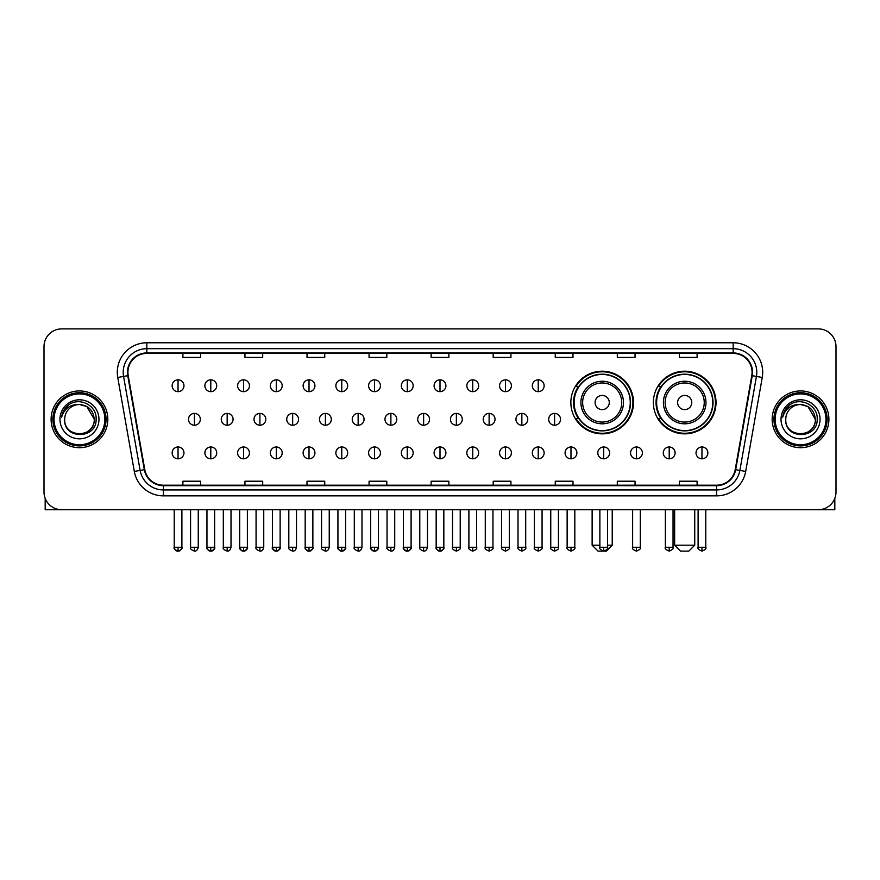 <?xml version="1.0" encoding="UTF-8"?>
<svg xmlns="http://www.w3.org/2000/svg" width="880" height="880" viewBox="0 0 880 880"><rect width="100%" height="100%" fill="white"/><g stroke="black" fill="none" stroke-linecap="round" stroke-linejoin="round"><path stroke-width="1.32" d="M653.367 402.523A31.328 31.328 0 0 0 684.695 433.851A31.328 31.328 0 0 0 716.023 402.523A31.328 31.328 0 0 0 684.695 371.206A31.328 31.328 0 0 0 653.367 402.523M570.856 402.523A31.328 31.328 0 0 0 602.184 433.851A31.328 31.328 0 0 0 633.512 402.523A31.328 31.328 0 0 0 602.184 371.206A31.328 31.328 0 0 0 570.856 402.523M578.369 418.484A28.666 28.666 0 0 1 578.369 386.573M660.88 418.484A28.666 28.666 0 0 1 660.88 386.573M44 346.61L44 492.008A17.732 17.732 0 0 0 61.732 509.74L818.268 509.74A17.732 17.732 0 0 0 836 492.008L836 346.61A17.732 17.732 0 0 0 818.268 328.889L61.732 328.889A17.732 17.732 0 0 0 44 346.61L44 492.008M51.095 419.309A28.369 28.369 0 0 0 79.464 447.689A28.369 28.369 0 0 0 107.833 419.309A28.369 28.369 0 0 0 79.464 390.94A28.369 28.369 0 0 0 51.095 419.309A28.369 28.369 0 0 0 79.464 447.689A28.369 28.369 0 0 0 107.833 419.309A28.369 28.369 0 0 0 79.464 390.94A28.369 28.369 0 0 0 51.095 419.309M772.167 419.309A28.369 28.369 0 0 0 800.536 447.689A28.369 28.369 0 0 0 828.905 419.309A28.369 28.369 0 0 0 800.536 390.94A28.369 28.369 0 0 0 772.167 419.309A28.369 28.369 0 0 0 800.536 447.689A28.369 28.369 0 0 0 828.905 419.309A28.369 28.369 0 0 0 800.536 390.94A28.369 28.369 0 0 0 772.167 419.309M127.93 372.328A18.909 18.909 0 0 1 146.839 353.408L733.161 353.408A18.909 18.909 0 0 1 751.784 375.606L735.218 469.59A18.909 18.909 0 0 1 716.584 485.21L163.416 485.21A18.909 18.909 0 0 1 144.782 469.59L128.216 375.606A18.909 18.909 0 0 1 127.93 372.328M127.457 372.328A19.382 19.382 0 0 0 127.754 375.694L144.32 469.667A19.382 19.382 0 0 0 163.416 485.683L716.584 485.683A19.382 19.382 0 0 0 735.68 469.667L752.246 375.694A19.382 19.382 0 0 0 733.161 352.935L146.839 352.935A19.382 19.382 0 0 0 127.457 372.328M117.744 377.454A29.557 29.557 0 0 1 146.839 342.771L733.161 342.771A29.557 29.557 0 0 1 762.256 377.454L745.69 471.438A29.557 29.557 0 0 1 716.584 495.858L163.416 495.858A29.557 29.557 0 0 1 134.31 471.438L117.744 377.454L123.563 376.431A23.639 23.639 0 0 1 146.839 348.689L733.161 348.689A23.639 23.639 0 0 1 756.437 376.431L739.871 470.404A23.639 23.639 0 0 1 716.584 489.94L163.416 489.94A23.639 23.639 0 0 1 140.129 470.404L123.563 376.431A23.639 23.639 0 0 1 123.2 372.328M818.268 328.889L61.732 328.889M61.732 509.74L818.268 509.74M836 492.008L836 346.61M735.68 469.667L739.871 470.404L756.437 376.431L762.256 377.454M431.134 353.408L431.134 357.412L448.866 357.412L448.866 353.408M369.072 353.408L369.072 357.412L386.804 357.412L386.804 353.408M307.01 353.408L307.01 357.412L324.742 357.412L324.742 353.408M244.959 353.408L244.959 357.412L262.691 357.412L262.691 353.408M182.897 353.408L182.897 357.412L200.629 357.412L200.629 353.408M493.196 353.408L493.196 357.412L510.928 357.412L510.928 353.408M555.258 353.408L555.258 357.412L572.99 357.412L572.99 353.408M617.309 353.408L617.309 357.412L635.041 357.412L635.041 353.408M679.371 353.408L679.371 357.412L697.103 357.412L697.103 353.408M448.866 485.21L448.866 481.217L431.134 481.217L431.134 485.21M386.804 485.21L386.804 481.217L369.072 481.217L369.072 485.21M324.742 485.21L324.742 481.217L307.01 481.217L307.01 485.21M262.691 485.21L262.691 481.217L244.959 481.217L244.959 485.21M200.629 485.21L200.629 481.217L182.897 481.217L182.897 485.21M510.928 485.21L510.928 481.217L493.196 481.217L493.196 485.21M572.99 485.21L572.99 481.217L555.258 481.217L555.258 485.21M635.041 485.21L635.041 481.217L617.309 481.217L617.309 485.21M697.103 485.21L697.103 481.217L679.371 481.217L679.371 485.21M45.177 498.377L45.177 509.74L113.74 509.74M104.874 419.309A25.41 25.41 0 0 0 79.464 393.899A25.41 25.41 0 0 0 54.043 419.309A25.41 25.41 0 0 0 79.464 444.73A25.41 25.41 0 0 0 104.874 419.309M106.062 419.309A26.598 26.598 0 0 0 79.464 392.711A26.598 26.598 0 0 0 52.866 419.309A26.598 26.598 0 0 0 79.464 445.907A26.598 26.598 0 0 0 106.062 419.309M94.237 419.309C93.357 410.333 88.44 405.416 79.464 404.536L86.856 406.516L94.237 419.309L86.856 406.516L79.464 404.536L86.856 406.516L94.237 419.309L86.856 406.516L79.464 404.536L86.856 406.516L94.237 419.309C95.139 438.372 63.778 438.372 64.691 419.309C63.371 439.824 96.8 439.362 96.107 419.309C97.207 405.24 78.76 396.297 68.134 405.361C64.427 408.452 62.26 412.39 61.622 417.164C64.405 408.364 70.356 404.151 79.464 404.536L86.856 406.516L94.237 419.309C95.139 438.372 63.778 438.372 64.691 419.309C63.778 438.372 95.139 438.372 94.237 419.309C95.139 438.372 63.778 438.372 64.691 419.309C63.778 438.372 95.139 438.372 94.237 419.309C95.139 438.372 63.778 438.372 64.691 419.309C63.778 438.372 95.139 438.372 94.237 419.309C95.139 438.372 63.778 438.372 64.691 419.309C63.778 438.372 95.139 438.372 94.237 419.309C95.139 438.372 63.778 438.372 64.691 419.309C63.778 438.372 95.139 438.372 94.237 419.309C95.139 438.372 63.778 438.372 64.691 419.309C63.778 438.372 95.139 438.372 94.237 419.309C95.139 438.372 63.778 438.372 64.691 419.309A14.773 14.773 0 0 1 79.464 404.536L86.856 406.516L94.237 419.309C94.831 430.782 80.08 438.405 71.082 431.486M59.961 419.309A19.503 19.503 0 0 0 79.464 438.823A19.503 19.503 0 0 0 98.967 419.309A19.503 19.503 0 0 0 79.464 399.806A19.503 19.503 0 0 0 59.961 419.309M68.123 405.361L63.767 410.542M63.503 411.048L63.888 410.333L63.503 411.048M607.563 545.204L612.227 545.204L606.32 551.111L598.048 551.111L592.13 545.204L599.874 545.204M609.279 402.523A7.095 7.095 0 0 0 602.184 395.439A7.095 7.095 0 0 0 595.089 402.523A7.095 7.095 0 0 0 602.184 409.618A7.095 7.095 0 0 0 609.279 402.523M623.458 402.523A21.274 21.274 0 0 0 602.184 381.249A21.274 21.274 0 0 0 580.91 402.523A21.274 21.274 0 0 0 602.184 423.808A21.274 21.274 0 0 0 623.458 402.523A21.274 21.274 0 0 1 602.184 423.808A21.274 21.274 0 0 1 580.91 402.523M630.256 402.523A28.072 28.072 0 0 0 602.184 374.451A28.072 28.072 0 0 0 574.112 402.523A28.072 28.072 0 0 0 602.184 430.606A28.072 28.072 0 0 0 630.256 402.523M632.918 402.523A30.734 30.734 0 0 1 575.916 418.484L578.765 418.484A28.336 28.336 0 0 0 620.928 423.775A28.336 28.336 0 0 0 620.928 381.282A28.336 28.336 0 0 0 578.765 386.573L575.916 386.573A30.734 30.734 0 0 1 632.918 402.523M688.831 551.111L680.559 551.111L674.641 545.204L694.738 545.204L688.831 551.111M691.79 402.523A7.095 7.095 0 0 0 684.695 395.439A7.095 7.095 0 0 0 677.6 402.523A7.095 7.095 0 0 0 684.695 409.618A7.095 7.095 0 0 0 691.79 402.523M705.969 402.523A21.274 21.274 0 0 0 684.695 381.249A21.274 21.274 0 0 0 663.41 402.523A21.274 21.274 0 0 0 684.695 423.808A21.274 21.274 0 0 0 705.969 402.523A21.274 21.274 0 0 1 684.695 423.808A21.274 21.274 0 0 1 663.41 402.523M712.767 402.523A28.072 28.072 0 0 0 684.695 374.451A28.072 28.072 0 0 0 656.623 402.523A28.072 28.072 0 0 0 684.695 430.606A28.072 28.072 0 0 0 712.767 402.523M715.429 402.523A30.734 30.734 0 0 1 658.427 418.484L661.276 418.484A28.336 28.336 0 0 0 703.439 423.775A28.336 28.336 0 0 0 703.439 381.282A28.336 28.336 0 0 0 661.276 386.573L658.427 386.573A30.734 30.734 0 0 1 715.429 402.523M178.046 379.83A5.907 5.907 0 0 0 172.139 385.737A5.907 5.907 0 0 0 178.046 391.655A5.907 5.907 0 0 0 183.964 385.737A5.907 5.907 0 0 0 178.046 379.83L178.046 391.655A5.907 5.907 0 0 0 183.964 385.737A5.907 5.907 0 0 0 178.046 379.83M210.793 379.83A5.907 5.907 0 0 0 204.886 385.737A5.907 5.907 0 0 0 210.793 391.655A5.907 5.907 0 0 0 216.7 385.737A5.907 5.907 0 0 0 210.793 379.83L210.793 391.655A5.907 5.907 0 0 0 216.7 385.737A5.907 5.907 0 0 0 210.793 379.83M243.54 379.83A5.907 5.907 0 0 0 237.622 385.737A5.907 5.907 0 0 0 243.54 391.655A5.907 5.907 0 0 0 249.447 385.737A5.907 5.907 0 0 0 243.54 379.83L243.54 391.655A5.907 5.907 0 0 0 249.447 385.737A5.907 5.907 0 0 0 243.54 379.83M276.276 379.83A5.907 5.907 0 0 0 270.369 385.737A5.907 5.907 0 0 0 276.276 391.655A5.907 5.907 0 0 0 282.194 385.737A5.907 5.907 0 0 0 276.276 379.83L276.276 391.655A5.907 5.907 0 0 0 282.194 385.737A5.907 5.907 0 0 0 276.276 379.83M309.023 379.83A5.907 5.907 0 0 0 303.116 385.737A5.907 5.907 0 0 0 309.023 391.655A5.907 5.907 0 0 0 314.93 385.737A5.907 5.907 0 0 0 309.023 379.83L309.023 391.655A5.907 5.907 0 0 0 314.93 385.737A5.907 5.907 0 0 0 309.023 379.83M341.77 379.83A5.907 5.907 0 0 0 335.863 385.737A5.907 5.907 0 0 0 341.77 391.655A5.907 5.907 0 0 0 347.677 385.737A5.907 5.907 0 0 0 341.77 379.83L341.77 391.655A5.907 5.907 0 0 0 347.677 385.737A5.907 5.907 0 0 0 341.77 379.83M374.517 379.83A5.907 5.907 0 0 0 368.599 385.737A5.907 5.907 0 0 0 374.517 391.655A5.907 5.907 0 0 0 380.424 385.737A5.907 5.907 0 0 0 374.517 379.83L374.517 391.655A5.907 5.907 0 0 0 380.424 385.737A5.907 5.907 0 0 0 374.517 379.83M407.253 379.83A5.907 5.907 0 0 0 401.346 385.737A5.907 5.907 0 0 0 407.253 391.655A5.907 5.907 0 0 0 413.171 385.737A5.907 5.907 0 0 0 407.253 379.83L407.253 391.655A5.907 5.907 0 0 0 413.171 385.737A5.907 5.907 0 0 0 407.253 379.83M440 379.83A5.907 5.907 0 0 0 434.093 385.737A5.907 5.907 0 0 0 440 391.655A5.907 5.907 0 0 0 445.907 385.737A5.907 5.907 0 0 0 440 379.83L440 391.655A5.907 5.907 0 0 0 445.907 385.737A5.907 5.907 0 0 0 440 379.83M472.747 379.83A5.907 5.907 0 0 0 466.829 385.737A5.907 5.907 0 0 0 472.747 391.655A5.907 5.907 0 0 0 478.654 385.737A5.907 5.907 0 0 0 472.747 379.83L472.747 391.655A5.907 5.907 0 0 0 478.654 385.737A5.907 5.907 0 0 0 472.747 379.83M505.483 379.83A5.907 5.907 0 0 0 499.576 385.737A5.907 5.907 0 0 0 505.483 391.655A5.907 5.907 0 0 0 511.401 385.737A5.907 5.907 0 0 0 505.483 379.83L505.483 391.655A5.907 5.907 0 0 0 511.401 385.737A5.907 5.907 0 0 0 505.483 379.83M538.23 379.83A5.907 5.907 0 0 0 532.323 385.737A5.907 5.907 0 0 0 538.23 391.655A5.907 5.907 0 0 0 544.137 385.737A5.907 5.907 0 0 0 538.23 379.83L538.23 391.655A5.907 5.907 0 0 0 544.137 385.737A5.907 5.907 0 0 0 538.23 379.83M194.425 413.402A5.907 5.907 0 0 0 188.507 419.309A5.907 5.907 0 0 0 194.425 425.227A5.907 5.907 0 0 0 200.332 419.309A5.907 5.907 0 0 0 194.425 413.402L194.425 425.227A5.907 5.907 0 0 0 200.332 419.309A5.907 5.907 0 0 0 194.425 413.402M227.161 413.402A5.907 5.907 0 0 0 221.254 419.309A5.907 5.907 0 0 0 227.161 425.227A5.907 5.907 0 0 0 233.079 419.309A5.907 5.907 0 0 0 227.161 413.402L227.161 425.227A5.907 5.907 0 0 0 233.079 419.309A5.907 5.907 0 0 0 227.161 413.402M259.908 413.402A5.907 5.907 0 0 0 254.001 419.309A5.907 5.907 0 0 0 259.908 425.227A5.907 5.907 0 0 0 265.815 419.309A5.907 5.907 0 0 0 259.908 413.402L259.908 425.227A5.907 5.907 0 0 0 265.815 419.309A5.907 5.907 0 0 0 259.908 413.402M292.655 413.402A5.907 5.907 0 0 0 286.737 419.309A5.907 5.907 0 0 0 292.655 425.227A5.907 5.907 0 0 0 298.562 419.309A5.907 5.907 0 0 0 292.655 413.402L292.655 425.227A5.907 5.907 0 0 0 298.562 419.309A5.907 5.907 0 0 0 292.655 413.402M325.391 413.402A5.907 5.907 0 0 0 319.484 419.309A5.907 5.907 0 0 0 325.391 425.227A5.907 5.907 0 0 0 331.309 419.309A5.907 5.907 0 0 0 325.391 413.402L325.391 425.227A5.907 5.907 0 0 0 331.309 419.309A5.907 5.907 0 0 0 325.391 413.402M358.138 413.402A5.907 5.907 0 0 0 352.231 419.309A5.907 5.907 0 0 0 358.138 425.227A5.907 5.907 0 0 0 364.056 419.309A5.907 5.907 0 0 0 358.138 413.402L358.138 425.227A5.907 5.907 0 0 0 364.056 419.309A5.907 5.907 0 0 0 358.138 413.402M390.885 413.402A5.907 5.907 0 0 0 384.978 419.309A5.907 5.907 0 0 0 390.885 425.227A5.907 5.907 0 0 0 396.792 419.309A5.907 5.907 0 0 0 390.885 413.402L390.885 425.227A5.907 5.907 0 0 0 396.792 419.309A5.907 5.907 0 0 0 390.885 413.402M423.632 413.402A5.907 5.907 0 0 0 417.714 419.309A5.907 5.907 0 0 0 423.632 425.227A5.907 5.907 0 0 0 429.539 419.309A5.907 5.907 0 0 0 423.632 413.402L423.632 425.227A5.907 5.907 0 0 0 429.539 419.309A5.907 5.907 0 0 0 423.632 413.402M456.368 413.402A5.907 5.907 0 0 0 450.461 419.309A5.907 5.907 0 0 0 456.368 425.227A5.907 5.907 0 0 0 462.286 419.309A5.907 5.907 0 0 0 456.368 413.402L456.368 425.227A5.907 5.907 0 0 0 462.286 419.309A5.907 5.907 0 0 0 456.368 413.402M489.115 413.402A5.907 5.907 0 0 0 483.208 419.309A5.907 5.907 0 0 0 489.115 425.227A5.907 5.907 0 0 0 495.022 419.309A5.907 5.907 0 0 0 489.115 413.402L489.115 425.227A5.907 5.907 0 0 0 495.022 419.309A5.907 5.907 0 0 0 489.115 413.402M521.862 413.402A5.907 5.907 0 0 0 515.944 419.309A5.907 5.907 0 0 0 521.862 425.227A5.907 5.907 0 0 0 527.769 419.309A5.907 5.907 0 0 0 521.862 413.402L521.862 425.227A5.907 5.907 0 0 0 527.769 419.309A5.907 5.907 0 0 0 521.862 413.402M554.609 413.402A5.907 5.907 0 0 0 548.691 419.309A5.907 5.907 0 0 0 554.609 425.227A5.907 5.907 0 0 0 560.516 419.309A5.907 5.907 0 0 0 554.609 413.402L554.609 425.227A5.907 5.907 0 0 0 560.516 419.309A5.907 5.907 0 0 0 554.609 413.402M178.046 446.974A5.907 5.907 0 0 0 172.139 452.881A5.907 5.907 0 0 0 178.046 458.799A5.907 5.907 0 0 0 183.964 452.881A5.907 5.907 0 0 0 178.046 446.974L178.046 458.799A5.907 5.907 0 0 0 183.964 452.881A5.907 5.907 0 0 0 178.046 446.974M210.793 446.974A5.907 5.907 0 0 0 204.886 452.881A5.907 5.907 0 0 0 210.793 458.799A5.907 5.907 0 0 0 216.7 452.881A5.907 5.907 0 0 0 210.793 446.974L210.793 458.799A5.907 5.907 0 0 0 216.7 452.881A5.907 5.907 0 0 0 210.793 446.974M243.54 446.974A5.907 5.907 0 0 0 237.622 452.881A5.907 5.907 0 0 0 243.54 458.799A5.907 5.907 0 0 0 249.447 452.881A5.907 5.907 0 0 0 243.54 446.974L243.54 458.799A5.907 5.907 0 0 0 249.447 452.881A5.907 5.907 0 0 0 243.54 446.974M276.276 446.974A5.907 5.907 0 0 0 270.369 452.881A5.907 5.907 0 0 0 276.276 458.799A5.907 5.907 0 0 0 282.194 452.881A5.907 5.907 0 0 0 276.276 446.974L276.276 458.799A5.907 5.907 0 0 0 282.194 452.881A5.907 5.907 0 0 0 276.276 446.974M309.023 446.974A5.907 5.907 0 0 0 303.116 452.881A5.907 5.907 0 0 0 309.023 458.799A5.907 5.907 0 0 0 314.93 452.881A5.907 5.907 0 0 0 309.023 446.974L309.023 458.799A5.907 5.907 0 0 0 314.93 452.881A5.907 5.907 0 0 0 309.023 446.974M341.77 446.974A5.907 5.907 0 0 0 335.863 452.881A5.907 5.907 0 0 0 341.77 458.799A5.907 5.907 0 0 0 347.677 452.881A5.907 5.907 0 0 0 341.77 446.974L341.77 458.799A5.907 5.907 0 0 0 347.677 452.881A5.907 5.907 0 0 0 341.77 446.974M374.517 446.974A5.907 5.907 0 0 0 368.599 452.881A5.907 5.907 0 0 0 374.517 458.799A5.907 5.907 0 0 0 380.424 452.881A5.907 5.907 0 0 0 374.517 446.974L374.517 458.799A5.907 5.907 0 0 0 380.424 452.881A5.907 5.907 0 0 0 374.517 446.974M407.253 446.974A5.907 5.907 0 0 0 401.346 452.881A5.907 5.907 0 0 0 407.253 458.799A5.907 5.907 0 0 0 413.171 452.881A5.907 5.907 0 0 0 407.253 446.974L407.253 458.799A5.907 5.907 0 0 0 413.171 452.881A5.907 5.907 0 0 0 407.253 446.974M440 446.974A5.907 5.907 0 0 0 434.093 452.881A5.907 5.907 0 0 0 440 458.799A5.907 5.907 0 0 0 445.907 452.881A5.907 5.907 0 0 0 440 446.974L440 458.799A5.907 5.907 0 0 0 445.907 452.881A5.907 5.907 0 0 0 440 446.974M472.747 446.974A5.907 5.907 0 0 0 466.829 452.881A5.907 5.907 0 0 0 472.747 458.799A5.907 5.907 0 0 0 478.654 452.881A5.907 5.907 0 0 0 472.747 446.974L472.747 458.799A5.907 5.907 0 0 0 478.654 452.881A5.907 5.907 0 0 0 472.747 446.974M505.483 446.974A5.907 5.907 0 0 0 499.576 452.881A5.907 5.907 0 0 0 505.483 458.799A5.907 5.907 0 0 0 511.401 452.881A5.907 5.907 0 0 0 505.483 446.974L505.483 458.799A5.907 5.907 0 0 0 511.401 452.881A5.907 5.907 0 0 0 505.483 446.974M538.23 446.974A5.907 5.907 0 0 0 532.323 452.881A5.907 5.907 0 0 0 538.23 458.799A5.907 5.907 0 0 0 544.137 452.881A5.907 5.907 0 0 0 538.23 446.974L538.23 458.799A5.907 5.907 0 0 0 544.137 452.881A5.907 5.907 0 0 0 538.23 446.974M570.977 446.974A5.907 5.907 0 0 0 565.07 452.881A5.907 5.907 0 0 0 570.977 458.799A5.907 5.907 0 0 0 576.884 452.881A5.907 5.907 0 0 0 570.977 446.974L570.977 458.799A5.907 5.907 0 0 0 576.884 452.881A5.907 5.907 0 0 0 570.977 446.974M603.724 446.974A5.907 5.907 0 0 0 597.806 452.881A5.907 5.907 0 0 0 603.724 458.799A5.907 5.907 0 0 0 609.631 452.881A5.907 5.907 0 0 0 603.724 446.974L603.724 458.799A5.907 5.907 0 0 0 609.631 452.881A5.907 5.907 0 0 0 603.724 446.974M636.46 446.974A5.907 5.907 0 0 0 630.553 452.881A5.907 5.907 0 0 0 636.46 458.799A5.907 5.907 0 0 0 642.378 452.881A5.907 5.907 0 0 0 636.46 446.974L636.46 458.799A5.907 5.907 0 0 0 642.378 452.881A5.907 5.907 0 0 0 636.46 446.974M669.207 446.974A5.907 5.907 0 0 0 663.3 452.881A5.907 5.907 0 0 0 669.207 458.799A5.907 5.907 0 0 0 675.114 452.881A5.907 5.907 0 0 0 669.207 446.974L669.207 458.799A5.907 5.907 0 0 0 675.114 452.881A5.907 5.907 0 0 0 669.207 446.974M701.954 446.974A5.907 5.907 0 0 0 696.036 452.881A5.907 5.907 0 0 0 701.954 458.799A5.907 5.907 0 0 0 707.861 452.881A5.907 5.907 0 0 0 701.954 446.974L701.954 458.799A5.907 5.907 0 0 0 707.861 452.881A5.907 5.907 0 0 0 701.954 446.974M834.823 498.377L834.823 509.74L766.26 509.74M825.957 419.309A25.41 25.41 0 0 0 800.536 393.899A25.41 25.41 0 0 0 775.126 419.309A25.41 25.41 0 0 0 800.536 444.73A25.41 25.41 0 0 0 825.957 419.309M827.134 419.309A26.598 26.598 0 0 0 800.536 392.711A26.598 26.598 0 0 0 773.938 419.309A26.598 26.598 0 0 0 800.536 445.907A26.598 26.598 0 0 0 827.134 419.309M785.763 419.309A14.773 14.773 0 0 1 800.536 404.536L807.928 406.516L815.309 419.309L807.928 406.516L800.536 404.536L807.928 406.516L815.309 419.309L807.928 406.516L800.536 404.536L807.928 406.516L815.309 419.309L807.928 406.516L800.536 404.536L807.928 406.516L815.309 419.309C816.222 438.372 784.861 438.372 785.763 419.309C784.443 439.824 817.872 439.362 817.179 419.309C818.279 405.24 799.832 396.297 789.206 405.361C785.499 408.452 783.332 412.39 782.694 417.164C785.477 408.364 791.428 404.151 800.536 404.536L807.928 406.516L815.309 419.309C816.222 438.372 784.861 438.372 785.763 419.309C784.861 438.372 816.222 438.372 815.309 419.309C816.222 438.372 784.861 438.372 785.763 419.309C784.861 438.372 816.222 438.372 815.309 419.309C816.222 438.372 784.861 438.372 785.763 419.309C784.861 438.372 816.222 438.372 815.309 419.309C816.222 438.372 784.861 438.372 785.763 419.309C784.861 438.372 816.222 438.372 815.309 419.309C816.222 438.372 784.861 438.372 785.763 419.309C784.861 438.372 816.222 438.372 815.309 419.309C815.903 430.782 801.152 438.405 792.154 431.486M800.536 404.536C809.512 405.416 814.44 410.333 815.309 419.309M781.033 419.309A19.503 19.503 0 0 0 800.536 438.823A19.503 19.503 0 0 0 820.039 419.309A19.503 19.503 0 0 0 800.536 399.806A19.503 19.503 0 0 0 781.033 419.309M789.206 405.361L784.85 410.542M784.575 411.048L784.971 410.333L784.575 411.048M733.161 342.771L733.161 352.935M123.563 376.431L127.754 375.694M163.416 495.858L163.416 485.683M716.584 485.683L716.584 495.858M134.31 471.438L144.32 469.667M752.246 375.694L756.437 376.431M146.839 342.771L146.839 352.935M739.871 470.404L745.69 471.438M621.731 402.523A19.547 19.547 0 0 0 602.184 382.976A19.547 19.547 0 0 0 582.637 402.523A19.547 19.547 0 0 0 602.184 422.07A19.547 19.547 0 0 0 621.731 402.523M704.242 402.523A19.547 19.547 0 0 0 684.695 382.976A19.547 19.547 0 0 0 665.148 402.523A19.547 19.547 0 0 0 684.695 422.07A19.547 19.547 0 0 0 704.242 402.523M194.425 547.272L190.575 547.272C189.805 548.504 191.081 549.78 194.425 551.111L194.425 547.272L198.264 547.272L198.264 509.74M227.161 547.272L223.322 547.272C222.541 548.504 223.828 549.78 227.161 551.111L227.161 547.272L231.011 547.272L231.011 509.74M259.908 547.272L256.069 547.272C255.288 548.504 256.564 549.78 259.908 551.111L259.908 547.272L263.747 547.272L263.747 509.74M292.655 547.272L288.816 547.272C288.035 548.504 289.311 549.78 292.655 551.111L292.655 547.272L296.494 547.272L296.494 509.74M325.391 547.272L321.552 547.272C320.771 548.504 322.058 549.78 325.391 551.111L325.391 547.272L329.241 547.272L329.241 509.74M358.138 547.272L354.299 547.272C353.518 548.504 354.805 549.78 358.138 551.111L358.138 547.272L361.977 547.272L361.977 509.74M390.885 547.272L387.046 547.272C386.265 548.504 387.541 549.78 390.885 551.111L390.885 547.272L394.724 547.272L394.724 509.74M423.632 547.272L419.782 547.272C419.012 548.504 420.288 549.78 423.632 551.111L423.632 547.272L427.471 547.272L427.471 509.74M456.368 547.272L452.529 547.272C451.748 548.504 453.035 549.78 456.368 551.111L456.368 547.272L460.218 547.272L460.218 509.74M489.115 547.272L485.276 547.272C484.495 548.504 485.771 549.78 489.115 551.111L489.115 547.272L492.954 547.272L492.954 509.74M521.862 547.272L518.023 547.272C517.242 548.504 518.518 549.78 521.862 551.111L521.862 547.272L525.701 547.272L525.701 509.74M554.609 547.272L550.759 547.272C549.978 548.504 551.265 549.78 554.609 551.111L554.609 547.272L558.448 547.272L558.448 509.74M178.046 547.272L174.207 547.272C173.426 548.504 174.713 549.78 178.046 551.111L178.046 547.272L181.896 547.272C182.666 548.504 181.39 549.78 178.046 551.111C176.154 551.298 174.878 550.011 174.207 547.272L174.207 509.74M210.793 547.272L206.954 547.272C206.173 548.504 207.449 549.78 210.793 551.111L210.793 547.272L214.632 547.272C215.413 548.504 214.137 549.78 210.793 551.111C208.901 551.298 207.625 550.011 206.954 547.272L206.954 509.74M243.54 547.272L239.69 547.272C238.92 548.504 240.196 549.78 243.54 551.111L243.54 547.272L247.379 547.272C248.16 548.504 246.873 549.78 243.54 551.111C241.648 551.298 240.361 550.011 239.69 547.272L239.69 509.74M276.276 547.272L272.437 547.272C271.656 548.504 272.943 549.78 276.276 551.111L276.276 547.272L280.126 547.272C280.907 548.504 279.62 549.78 276.276 551.111C274.395 551.298 273.108 550.011 272.437 547.272L272.437 509.74L272.437 547.272M309.023 547.272L305.184 547.272C304.403 548.504 305.679 549.78 309.023 551.111L309.023 547.272L312.862 547.272C313.643 548.504 312.367 549.78 309.023 551.111C307.131 551.298 305.855 550.011 305.184 547.272L305.184 509.74M341.77 547.272L337.931 547.272C337.15 548.504 338.426 549.78 341.77 551.111L341.77 547.272L345.609 547.272C346.39 548.504 345.114 549.78 341.77 551.111C339.878 551.298 338.602 550.011 337.931 547.272L337.931 509.74M374.517 547.272L370.667 547.272C369.886 548.504 371.173 549.78 374.517 551.111L374.517 547.272L378.356 547.272C379.137 548.504 377.85 549.78 374.517 551.111C372.625 551.298 371.338 550.011 370.667 547.272L370.667 509.74M407.253 547.272L403.414 547.272C402.633 548.504 403.92 549.78 407.253 551.111L407.253 547.272L411.103 547.272C411.873 548.504 410.597 549.78 407.253 551.111C405.361 551.298 404.085 550.011 403.414 547.272L403.414 509.74M440 547.272L436.161 547.272C435.38 548.504 436.656 549.78 440 551.111L440 547.272L443.839 547.272C444.62 548.504 443.344 549.78 440 551.111C438.108 551.298 436.832 550.011 436.161 547.272L436.161 509.74M472.747 547.272L468.897 547.272C468.127 548.504 469.403 549.78 472.747 551.111L472.747 547.272L476.586 547.272L476.586 509.74L476.586 547.272C477.367 548.504 476.08 549.78 472.747 551.111M505.483 547.272L501.644 547.272L501.644 509.74L501.644 547.272C500.863 548.504 502.15 549.78 505.483 551.111L505.483 547.272L509.333 547.272L509.333 509.74M538.23 547.272L534.391 547.272C533.61 548.504 534.886 549.78 538.23 551.111L538.23 547.272L542.069 547.272L542.069 509.74M570.977 547.272L567.138 547.272C566.357 548.504 567.633 549.78 570.977 551.111L570.977 547.272L574.816 547.272L574.816 509.74M603.724 547.272L599.874 547.272C599.093 548.504 600.38 549.78 603.724 551.111L603.724 547.272L607.563 547.272L607.563 509.74M636.46 547.272L632.621 547.272C631.84 548.504 633.127 549.78 636.46 551.111L636.46 547.272L640.31 547.272L640.31 509.74M669.207 547.272L665.368 547.272C664.587 548.504 665.863 549.78 669.207 551.111L669.207 547.272L673.046 547.272L673.046 509.74M701.954 547.272L698.104 547.272C697.334 548.504 698.61 549.78 701.954 551.111L701.954 547.272L705.793 547.272L705.793 509.74M612.227 509.74L612.227 545.204M592.13 509.74L592.13 545.204M694.738 509.74L694.738 545.204M674.641 509.74L674.641 545.204M190.575 547.272L190.575 509.74M198.264 547.272C197.593 550.011 196.317 551.298 194.425 551.111M223.322 547.272L223.322 509.74M231.011 547.272C230.34 550.011 229.053 551.298 227.161 551.111M256.069 547.272L256.069 509.74M263.747 547.272C263.076 550.011 261.8 551.298 259.908 551.111M288.816 547.272L288.816 509.74M296.494 547.272C295.823 550.011 294.547 551.298 292.655 551.111M321.552 547.272L321.552 509.74M329.241 547.272C328.57 550.011 327.283 551.298 325.391 551.111M354.299 547.272L354.299 509.74M361.977 547.272C361.317 550.011 360.03 551.298 358.138 551.111M387.046 547.272L387.046 509.74M394.724 547.272C394.053 550.011 392.777 551.298 390.885 551.111M419.782 547.272L419.782 509.74M427.471 547.272C426.8 550.011 425.524 551.298 423.632 551.111M452.529 547.272L452.529 509.74M460.218 547.272C460.988 548.504 459.712 549.78 456.368 551.111M485.276 547.272L485.276 509.74M492.954 547.272C493.735 548.504 492.459 549.78 489.115 551.111M518.023 547.272L518.023 509.74M525.701 547.272C526.482 548.504 525.195 549.78 521.862 551.111M550.759 547.272L550.759 509.74M558.448 547.272C559.229 548.504 557.942 549.78 554.609 551.111M178.046 551.111C179.938 551.298 181.225 550.011 181.896 547.272L181.896 509.74M210.793 551.111C212.685 551.298 213.961 550.011 214.632 547.272L214.632 509.74M243.54 551.111C245.432 551.298 246.708 550.011 247.379 547.272L247.379 509.74M276.276 551.111C278.168 551.298 279.455 550.011 280.126 547.272L280.126 509.74M309.023 551.111C310.915 551.298 312.191 550.011 312.862 547.272L312.862 509.74M341.77 551.111C343.662 551.298 344.938 550.011 345.609 547.272L345.609 509.74M374.517 551.111C376.398 551.298 377.685 550.011 378.356 547.272L378.356 509.74M407.253 551.111C409.145 551.298 410.432 550.011 411.103 547.272L411.103 509.74M440 551.111C441.892 551.298 443.168 550.011 443.839 547.272L443.839 509.74M468.897 547.272L468.897 509.74M509.333 547.272C510.114 548.504 508.827 549.78 505.483 551.111M534.391 547.272L534.391 509.74M542.069 547.272C542.85 548.504 541.574 549.78 538.23 551.111M567.138 547.272L567.138 509.74M574.816 547.272C575.597 548.504 574.321 549.78 570.977 551.111M599.874 547.272L599.874 509.74M607.563 547.272C608.344 548.504 607.057 549.78 603.724 551.111M632.621 547.272L632.621 509.74M640.31 547.272C641.08 548.504 639.804 549.78 636.46 551.111M665.368 547.272L665.368 509.74M673.046 547.272C673.827 548.504 672.551 549.78 669.207 551.111M698.104 547.272L698.104 509.74M705.793 547.272C706.574 548.504 705.287 549.78 701.954 551.111"/></g></svg>
